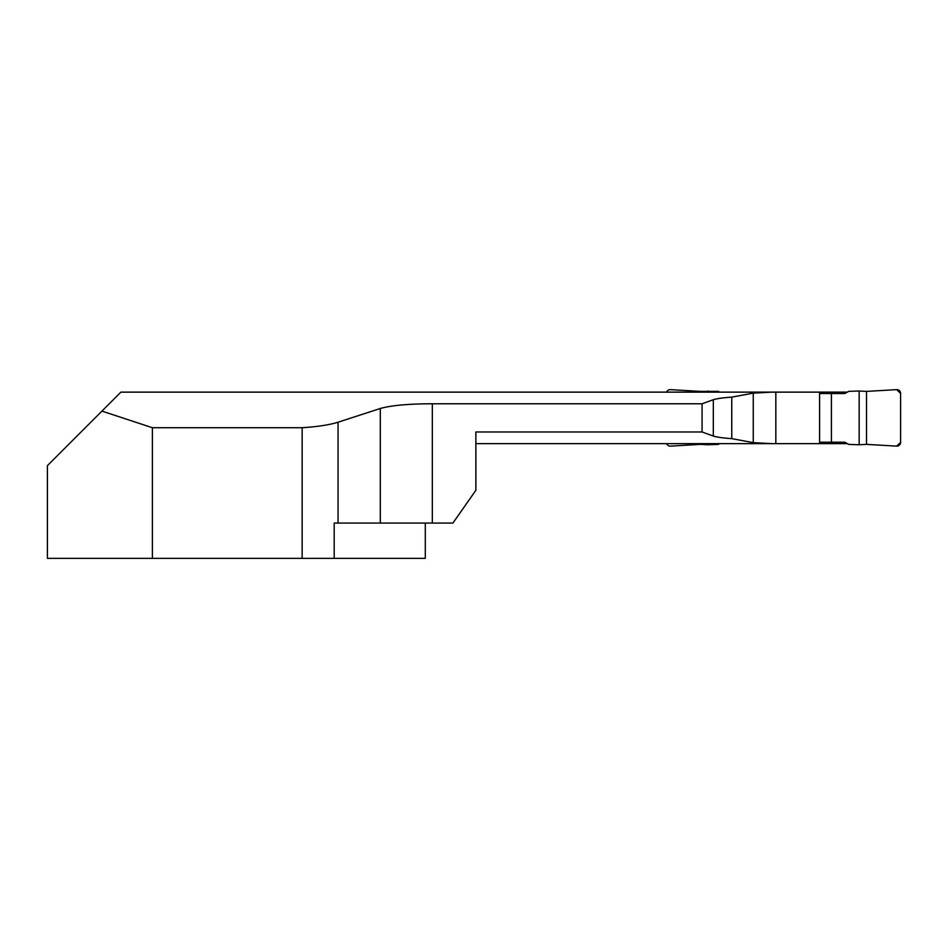 <?xml version="1.0" encoding="UTF-8"?>
<svg xmlns="http://www.w3.org/2000/svg" width="948" height="948" viewBox="0 0 948 948"><rect width="100%" height="100%" fill="white"/><g stroke="black" fill="none" stroke-linecap="round" stroke-linejoin="round"><path stroke-width="1.42" d="M847.358 443.64L771.968 443.64L753.257 442.633L731.761 438.64C723.004 438.023 716.866 437.17 713.323 436.056L702.077 431.992L475.872 431.992L475.872 490.282L452.919 523.059L334.194 523.059L334.194 558.36L425.296 558.36L425.296 523.059M302.139 427.714L302.139 558.36L152.379 558.36L152.379 427.714L302.139 427.714C317.379 426.754 329.347 424.929 338.045 422.216L338.045 523.059M475.872 443.64L771.968 443.64M152.379 558.36L47.4 558.36L47.4 465.646L120.917 392.128L771.968 392.128L753.257 393.136L731.761 397.129C723.004 397.733 716.866 398.598 713.323 399.712L702.077 403.777L432.324 403.777C408.469 403.836 391.133 405.4 380.302 408.493L338.045 422.216M101.946 411.1L152.379 427.714M847.358 392.128L719.698 392.128L718.276 391.346L700.536 391.394L670.426 389.64A3.745 3.745 0 0 0 666.681 392.128L666.456 392.128M731.761 438.64L731.761 397.129M819.593 443.64L819.593 392.128M334.194 558.36L302.139 558.36M702.077 403.777L702.077 431.992M819.593 393.527L831.408 393.527L831.408 442.23L819.593 442.23M831.408 442.23L844.775 442.23L848.78 444.411L859.149 444.754L859.149 391.014L848.78 391.346L844.775 393.527L831.408 393.527M719.698 443.64L718.276 444.411L707.919 444.754L707.919 443.64M707.919 392.128L707.919 391.014M666.681 443.64A3.745 3.745 0 0 0 670.426 446.129L700.536 444.375L707.919 444.754M866.519 391.394L866.519 444.375L896.63 446.129L866.519 444.375L866.519 391.394L896.63 389.64L900.6 393.373L900.6 442.396L896.63 446.129A3.745 3.745 0 0 0 900.6 442.396L900.6 393.373A3.745 3.745 0 0 0 896.63 389.64L866.519 391.394L859.149 391.014M866.519 444.375L859.149 444.754M700.536 391.394L700.536 392.128M700.536 443.64L700.536 444.375M775.831 392.128L775.831 443.64M753.257 393.136L753.257 442.633M380.302 408.493L380.302 523.059M432.324 403.777L432.324 523.059M713.323 436.056L713.323 399.712"/></g></svg>
